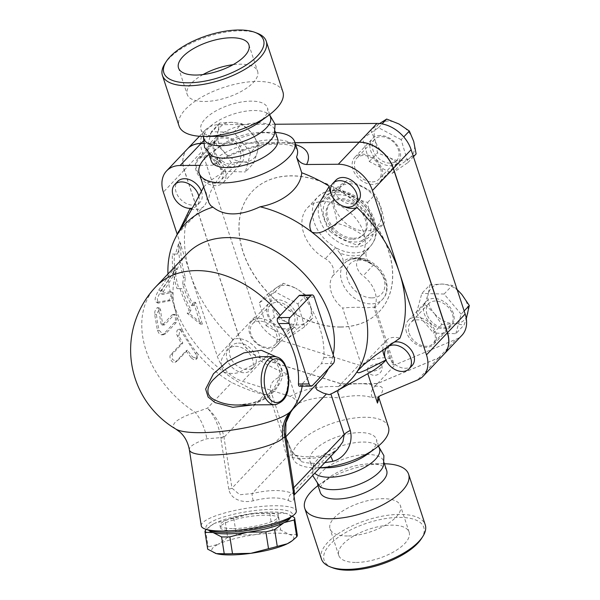 <?xml version="1.0" encoding="UTF-8"?>
<svg xmlns="http://www.w3.org/2000/svg" width="600" height="600" viewBox="0 0 600 600"><rect width="100%" height="100%" fill="white"/><g stroke="black" fill="none" stroke-linecap="round" stroke-linejoin="round"><path stroke-width="0.45" stroke-dasharray="3 2.25" d="M329.707 231.165C324.968 223.433 321.862 213.983 320.385 202.808C325.072 199.74 331.403 194.947 339.36 188.438C347.16 194.827 356.587 199.493 367.657 202.433C369.127 213.608 372.24 223.058 376.98 230.79C369.022 237.3 362.7 242.085 358.005 245.153C346.942 242.212 337.507 237.548 329.707 231.165L337.11 223.35C348.173 226.298 357.608 230.962 365.407 237.345C373.365 230.835 379.688 226.05 384.382 222.983C382.905 211.808 379.8 202.35 375.06 194.625C367.26 188.235 357.825 183.57 346.763 180.63C342.067 183.697 335.745 188.483 327.788 194.993C332.528 202.725 335.632 212.183 337.11 223.35M339.405 194.782A27.322 19.688 -136.5 0 0 331.365 230.355A27.322 19.688 -136.5 0 0 370.733 230.048A27.322 19.688 -136.5 0 0 339.405 194.782M349.83 183.78A27.322 19.688 43.5 0 1 381.157 219.045A27.322 19.688 43.5 0 1 341.798 219.353A27.322 19.688 43.5 0 1 349.83 183.78M358.005 245.153L365.407 237.345M376.98 230.79L384.382 222.983M353.692 238.23A22.957 16.538 -136.5 0 0 363.825 234.188A22.957 16.538 -136.5 0 0 358.545 206.392A22.957 16.538 -136.5 0 0 330.51 202.597A22.957 16.538 -136.5 0 0 331.11 224.798A22.957 16.538 -136.5 0 0 353.692 238.23M320.385 202.808L327.788 194.993M367.657 202.433L375.06 194.625M339.36 188.438L346.763 180.63M352.65 239.325A22.957 16.538 -136.5 0 0 362.782 235.282A22.957 16.538 -136.5 0 0 357.502 207.487A22.957 16.538 -136.5 0 0 329.468 203.7A22.957 16.538 -136.5 0 0 330.067 225.9A22.957 16.538 -136.5 0 0 352.65 239.325M203.032 74.565A37.057 15.39 -18.2 0 0 187.2 94.425A37.057 15.39 -18.2 0 0 227.212 97.47A37.057 15.39 -18.2 0 0 257.603 71.273A37.057 15.39 -18.2 0 0 240.075 64.2A37.057 15.39 -18.2 0 0 233.07 64.688M356.272 562.44A37.057 15.39 -18.2 0 0 393.803 551.805A37.057 15.39 -18.2 0 0 409.147 532.215A37.057 15.39 -18.2 0 0 369.142 529.17A37.057 15.39 -18.2 0 0 338.752 555.368A37.057 15.39 -18.2 0 0 356.272 562.44M347.58 535.987A37.057 15.39 161.8 0 1 330.053 528.915A37.057 15.39 161.8 0 1 360.45 502.725A37.057 15.39 161.8 0 1 400.455 505.77A37.057 15.39 161.8 0 1 385.11 525.352A37.057 15.39 161.8 0 1 347.58 535.987M421.403 538.665A52.47 21.795 -18.2 0 0 398.978 517.388A52.47 21.795 -18.2 0 0 336.832 538.365A52.47 21.795 -18.2 0 0 332.715 567.825M321.413 558.975A54.653 22.703 161.8 0 1 344.055 530.085A54.653 22.703 161.8 0 1 399.405 514.403A54.653 22.703 161.8 0 1 425.25 524.835M384.465 463.77A54.653 22.703 -18.2 0 0 382.845 463.763A54.653 22.703 -18.2 0 0 382.755 463.763A54.653 22.703 -18.2 0 0 319.305 484.658A54.653 22.703 -18.2 0 0 318.007 485.618M257.28 33.255A54.653 22.703 -18.2 0 0 240.397 30.787A54.653 22.703 -18.2 0 0 164.903 63.63M282.892 91.852A54.653 22.703 -18.2 0 0 257.048 81.427A54.653 22.703 -18.2 0 0 201.697 97.11A54.653 22.703 -18.2 0 0 179.055 125.993M270.51 117.188A34.98 14.527 -18.2 0 0 267.428 113.422A34.98 14.527 -18.2 0 0 253.972 110.512A34.98 14.527 -18.2 0 0 204.3 134.175A34.98 14.527 -18.2 0 0 204.053 139.035M274.35 134.483A34.98 14.527 -18.2 0 0 274.597 129.615A34.98 14.527 -18.2 0 0 258.06 122.94A34.98 14.527 -18.2 0 0 222.63 132.983A34.98 14.527 -18.2 0 0 208.14 151.47A34.98 14.527 -18.2 0 0 211.222 155.235M258.127 122.97A34.98 14.527 -18.2 0 0 267.428 107.82A34.98 14.527 -18.2 0 0 250.89 101.137A34.98 14.527 -18.2 0 0 215.468 111.18A34.98 14.527 -18.2 0 0 200.978 129.667A34.98 14.527 -18.2 0 0 217.455 136.343M379.515 448.725A34.98 14.527 -18.2 0 0 376.868 445.26A34.98 14.527 -18.2 0 0 362.97 442.05A34.98 14.527 -18.2 0 0 313.132 466.215A34.98 14.527 -18.2 0 0 313.058 470.572A34.98 14.527 -18.2 0 0 314.752 473.228M383.528 465.518A34.98 14.527 -18.2 0 0 383.603 461.153A34.98 14.527 -18.2 0 0 367.058 454.478A34.98 14.527 -18.2 0 0 331.635 464.52A34.98 14.527 -18.2 0 0 317.145 483.007A34.98 14.527 -18.2 0 0 319.793 486.472M386.685 470.528A34.98 14.527 -18.2 0 0 370.2 463.853A34.98 14.527 -18.2 0 0 370.14 463.853A34.98 14.527 -18.2 0 0 329.535 477.217A34.98 14.527 -18.2 0 0 320.228 492.375M238.103 405L251.37 403.147C271.635 398.197 283.575 377.947 278.243 366.54C273.3 357.18 267.54 357.195 260.918 356.722C274.178 355.868 285.457 365.745 281.843 378.502C277.072 391.425 267.06 399.705 251.805 403.335L238.2 405M227.663 537.382L218.25 544.298A41.535 8.918 171.1 0 1 254.745 534.727L236.407 535.088A45.36 9.742 -8.9 0 0 227.663 537.382L225.03 520.553A45.36 9.742 171.1 0 1 233.775 518.257L251.445 513.63A41.535 8.918 -8.9 0 0 214.95 523.207L225.03 520.553M215.347 553.312A41.535 8.918 171.1 0 1 218.25 544.298L208.178 546.952A45.36 9.742 -8.9 0 0 207.645 548.91M297.278 534.885A45.36 9.742 -8.9 0 0 297.218 534.607L289.29 534.45L280.695 530.033A45.36 9.742 -8.9 0 0 272.415 530.1L254.745 534.727A41.535 8.918 171.1 0 1 289.29 534.45A41.535 8.918 171.1 0 1 291.263 541.447M206.272 529.418L210.21 526.11L214.95 523.207A41.535 8.918 -8.9 0 0 211.028 525.51A41.535 8.918 -8.9 0 0 208.868 530.295M278.062 513.202L285.99 513.36A41.535 8.918 -8.9 0 0 251.445 513.63L269.782 513.263A45.36 9.742 171.1 0 1 278.062 513.202L280.695 530.033M290.43 517.537A41.535 8.918 -8.9 0 0 286.913 513.638A41.535 8.918 -8.9 0 0 285.99 513.36L292.23 516.21M294.585 517.778L297.218 534.607M269.782 513.263L272.415 530.1M233.775 518.257L236.407 535.088M233.722 530.678A29.513 6.337 -8.9 0 0 263.903 526.357A29.513 6.337 -8.9 0 0 278.655 518.37A29.513 6.337 -8.9 0 0 248.513 516.668A29.513 6.337 -8.9 0 0 220.335 527.49A29.513 6.337 -8.9 0 0 233.722 530.678M205.545 530.123L208.178 546.952M233.392 528.562A29.513 6.337 -8.9 0 0 263.572 524.25A29.513 6.337 -8.9 0 0 278.325 516.263A29.513 6.337 -8.9 0 0 248.183 514.56A29.513 6.337 -8.9 0 0 220.005 525.382A29.513 6.337 -8.9 0 0 233.392 528.562M198.817 196.103A15.3 11.025 43.5 0 1 196.89 205.673A15.3 11.025 43.5 0 1 192.322 208.14M201.353 191.325A15.3 11.025 43.5 0 1 201.54 191.85A15.3 11.025 43.5 0 1 199.92 202.478A15.3 11.025 43.5 0 1 181.222 199.958A15.3 11.025 43.5 0 1 177.705 181.425M240.233 151.042A15.3 11.025 43.5 0 1 238.612 161.67A15.3 11.025 43.5 0 1 219.915 159.142A15.3 11.025 43.5 0 1 216.397 140.61A15.3 11.025 43.5 0 1 229.312 139.275A15.3 11.025 43.5 0 1 240.233 151.042M222.397 169.852A15.3 11.025 -136.5 0 0 211.478 158.085A15.3 11.025 -136.5 0 0 198.562 159.42A15.3 11.025 -136.5 0 0 202.08 177.953A15.3 11.025 -136.5 0 0 220.778 180.48A15.3 11.025 -136.5 0 0 222.397 169.852M277.192 302.272A15.3 11.025 43.5 0 1 292.245 311.228A15.3 11.025 43.5 0 1 292.642 326.025A15.3 11.025 43.5 0 1 273.952 323.498A15.3 11.025 43.5 0 1 270.435 304.965A15.3 11.025 43.5 0 1 277.192 302.272M259.358 321.082A15.3 11.025 -136.5 0 0 252.6 323.775A15.3 11.025 -136.5 0 0 256.118 342.308A15.3 11.025 -136.5 0 0 274.815 344.835A15.3 11.025 -136.5 0 0 274.41 330.038A15.3 11.025 -136.5 0 0 259.358 321.082M235.478 346.267A15.3 11.025 43.5 0 1 250.53 355.222A15.3 11.025 43.5 0 1 250.928 370.02A15.3 11.025 43.5 0 1 232.237 367.5A15.3 11.025 43.5 0 1 228.72 348.968A15.3 11.025 43.5 0 1 235.478 346.267M238.5 343.08A15.3 11.025 43.5 0 1 253.553 352.035A15.3 11.025 43.5 0 1 253.95 366.832A15.3 11.025 43.5 0 1 235.26 364.305A15.3 11.025 43.5 0 1 231.743 345.772A15.3 11.025 43.5 0 1 238.5 343.08M412.125 365.587A15.3 11.025 43.5 0 1 399.21 366.923A15.3 11.025 43.5 0 1 388.298 355.155A15.3 11.025 43.5 0 1 389.918 344.528A15.3 11.025 43.5 0 1 393.9 342.202M426.99 314.347A15.3 11.025 43.5 0 1 428.61 303.72A15.3 11.025 43.5 0 1 447.3 306.24A15.3 11.025 43.5 0 1 450.825 324.772A15.3 11.025 43.5 0 1 437.903 326.115A15.3 11.025 43.5 0 1 426.99 314.347M409.155 333.157A15.3 11.025 -136.5 0 0 420.067 344.925A15.3 11.025 -136.5 0 0 432.99 343.582A15.3 11.025 -136.5 0 0 429.465 325.058A15.3 11.025 -136.5 0 0 410.775 322.53A15.3 11.025 -136.5 0 0 409.155 333.157M223.792 151.605L231.315 162.705L243.442 161.977A22.957 16.538 43.5 0 1 223.792 151.605A22.957 16.538 43.5 0 1 217.928 131.775L214.312 142.567L223.792 151.605M253.605 163.312L257.228 152.52A22.957 16.538 43.5 0 1 243.442 161.977L253.605 163.312L245.407 171.96L250.688 152.438L258.885 143.79L251.362 132.69A22.957 16.538 43.5 0 1 257.228 152.52L258.885 143.79M231.712 122.317L219.593 123.045L217.928 131.775A22.957 16.538 43.5 0 1 231.712 122.317A22.957 16.538 43.5 0 1 251.362 132.69L241.875 123.653L231.712 122.317M305.888 322.553L312.87 318.127L310.462 305.647A22.957 16.538 43.5 0 1 305.888 322.553A22.957 16.538 43.5 0 1 286.582 322.02L296.947 329.048L305.888 322.553M306.097 295.23L295.733 288.21A22.957 16.538 43.5 0 1 310.462 305.647L306.097 295.23L297.9 303.877L275.205 291.9L283.41 283.252L276.428 287.678A22.957 16.538 43.5 0 1 295.733 288.21L283.41 283.252M271.853 304.582L274.26 317.062L286.582 322.02A22.957 16.538 43.5 0 1 271.853 304.582A22.957 16.538 43.5 0 1 276.428 287.678L267.487 294.173L271.853 304.582M457.095 289.493L452.303 285.382L442.14 284.048A22.957 16.538 43.5 0 1 461.783 294.42A22.957 16.538 43.5 0 1 467.647 314.25A22.957 16.538 43.5 0 1 453.862 323.707L464.033 325.043L466.305 318.705M430.013 284.775L428.355 293.505A22.957 16.538 43.5 0 1 442.14 284.048L430.013 284.775L421.815 293.423L416.535 312.945L424.732 304.298L434.213 313.335A22.957 16.538 43.5 0 1 428.355 293.505L424.732 304.298M441.743 324.435L453.862 323.707A22.957 16.538 43.5 0 1 434.213 313.335L441.743 324.435L433.545 333.082L455.827 333.69L464.033 325.043M250.688 152.438L233.678 132.308L211.388 131.692L219.593 123.045M233.678 132.308L241.875 123.653M211.388 131.692L206.108 151.215L214.312 142.567M206.108 151.215L223.118 171.352L231.315 162.705M275.205 291.9L259.29 302.82L266.062 325.718L274.26 317.062M259.29 302.82L267.487 294.173M266.062 325.718L288.75 337.695L296.947 329.048M288.75 337.695L304.665 326.775L312.87 318.127M455.827 333.69L461.107 314.168L464.153 310.957M461.107 314.168L444.105 294.038L452.303 285.382M213.855 151.942A17.49 12.6 -136.5 0 0 226.327 165.39A17.49 12.6 -136.5 0 0 241.087 163.86A17.49 12.6 -136.5 0 0 242.94 151.71A17.49 12.6 -136.5 0 0 230.468 138.262A17.49 12.6 -136.5 0 0 215.708 139.792A17.49 12.6 -136.5 0 0 213.855 151.942M223.118 171.352L245.407 171.96M286.95 329.91A17.49 12.6 -136.5 0 0 294.668 326.827A17.49 12.6 -136.5 0 0 294.21 309.915A17.49 12.6 -136.5 0 0 277.013 299.685A17.49 12.6 -136.5 0 0 269.288 302.767A17.49 12.6 -136.5 0 0 269.745 319.673A17.49 12.6 -136.5 0 0 286.95 329.91M304.665 326.775L297.9 303.877M453.368 313.44A17.49 12.6 -136.5 0 0 440.895 299.993A17.49 12.6 -136.5 0 0 426.127 301.53A17.49 12.6 -136.5 0 0 424.275 313.673A17.49 12.6 -136.5 0 0 436.755 327.12A17.49 12.6 -136.5 0 0 451.515 325.59A17.49 12.6 -136.5 0 0 453.368 313.44M444.105 294.038L421.815 293.423M416.535 312.945L433.545 333.082M378.127 363.832A7.65 3.18 -18.2 0 0 370.38 366.03A7.65 3.18 -18.2 0 0 367.215 370.072A7.65 3.18 -18.2 0 0 370.83 371.528A7.65 3.18 -18.2 0 0 378.577 369.337A7.65 3.18 -18.2 0 0 381.75 365.288A7.65 3.18 -18.2 0 0 378.127 363.832M393.173 361.538A19.672 8.175 -18.2 0 1 392.805 364.808L374.062 307.8L375.255 307.043L393.173 361.538A19.672 8.175 -18.2 0 0 380.655 357.975A19.672 8.175 -18.2 0 0 361.365 365.055L342.623 308.048C350.647 307.192 359.093 307.08 367.95 307.71C374.903 306.923 376.942 306.952 374.062 307.8A26.235 18.9 -136.5 0 0 363.12 275.888A13.117 9.45 43.5 0 1 358.575 258.705A13.117 9.45 43.5 0 1 358.897 258.39A36.068 25.987 -136.5 0 0 359.79 257.513A36.068 25.987 -136.5 0 0 351.495 213.833A36.068 25.987 -136.5 0 0 307.433 207.877A36.068 25.987 -136.5 0 0 325.305 258.653A13.117 9.45 43.5 0 1 332.58 276.127A26.235 18.9 -136.5 0 0 342.623 308.048M358.095 201.233A15.3 11.025 43.5 0 1 351.337 203.925A15.3 11.025 43.5 0 1 336.285 194.97A15.3 11.025 43.5 0 1 335.88 180.172M390.03 163.118A15.3 11.025 43.5 0 1 374.978 154.163A15.3 11.025 43.5 0 1 374.572 139.365A15.3 11.025 43.5 0 1 393.27 141.892A15.3 11.025 43.5 0 1 396.787 160.425A15.3 11.025 43.5 0 1 390.03 163.118M372.195 181.928A15.3 11.025 -136.5 0 0 378.952 179.235A15.3 11.025 -136.5 0 0 375.435 160.703A15.3 11.025 -136.5 0 0 356.737 158.175A15.3 11.025 -136.5 0 0 357.142 172.972A15.3 11.025 -136.5 0 0 372.195 181.928M379.688 123.472L370.755 129.968L375.12 140.377A22.957 16.538 43.5 0 1 379.688 123.472A22.957 16.538 43.5 0 1 398.993 124.005A22.957 16.538 43.5 0 1 413.722 141.442A22.957 16.538 43.5 0 1 409.147 158.347A22.957 16.538 43.5 0 1 389.842 157.815A22.957 16.538 43.5 0 1 375.12 140.377L377.52 152.858L389.842 157.815L400.215 164.835L416.13 153.922M401.16 139.672L378.472 127.695L362.55 138.615L369.322 161.512L392.01 173.49L407.933 162.57L401.16 139.672L403.755 136.928M407.933 162.57L413.452 156.743M378.472 127.695L382.065 123.907M362.55 138.615L370.755 129.968M380.272 135.48A17.49 12.6 -136.5 0 0 372.548 138.555A17.49 12.6 -136.5 0 0 373.005 155.468A17.49 12.6 -136.5 0 0 390.21 165.705A17.49 12.6 -136.5 0 0 397.935 162.623A17.49 12.6 -136.5 0 0 397.47 145.71A17.49 12.6 -136.5 0 0 380.272 135.48M369.322 161.512L377.52 152.858M392.01 173.49L400.215 164.835M332.58 276.127L343.013 265.125L343.2 261.562A28.418 20.475 43.5 0 1 368.228 261.368L370.462 263.475L373.553 264.885A26.235 18.9 43.5 0 1 382.642 299.25A26.235 18.9 43.5 0 1 351.892 296.085A26.235 18.9 43.5 0 1 343.013 265.125A26.235 18.9 43.5 0 1 344.565 263.153A26.235 18.9 43.5 0 1 373.553 264.885L363.12 275.888M368.228 261.368A13.117 9.45 43.5 0 1 366.067 252.78A38.258 27.562 43.5 0 1 339.72 252.99A13.117 9.45 43.5 0 1 343.2 261.562M339.72 252.99L335.737 247.65A36.068 25.987 43.5 0 1 317.865 196.875A36.068 25.987 43.5 0 1 361.92 202.83A36.068 25.987 43.5 0 1 370.215 246.51A36.068 25.987 43.5 0 1 369.33 247.388L358.575 258.705M358.897 258.39L369.33 247.388L366.067 252.78M406.545 332.37A17.49 12.6 43.5 0 1 408.397 320.228A17.49 12.6 43.5 0 1 429.765 323.115A17.49 12.6 43.5 0 1 433.785 344.288A17.49 12.6 43.5 0 1 419.025 345.825A17.49 12.6 43.5 0 1 406.545 332.37M372.48 184.403A17.49 12.6 43.5 0 1 355.282 174.172A17.49 12.6 43.5 0 1 354.817 157.26A17.49 12.6 43.5 0 1 376.178 160.148A17.49 12.6 43.5 0 1 380.205 181.32A17.49 12.6 43.5 0 1 372.48 184.403M225.21 170.415A17.49 12.6 43.5 0 1 223.358 182.558A17.49 12.6 43.5 0 1 201.998 179.678A17.49 12.6 43.5 0 1 197.978 158.498A17.49 12.6 43.5 0 1 212.737 156.96A17.49 12.6 43.5 0 1 225.21 170.415M259.282 318.382A17.49 12.6 43.5 0 1 276.48 328.612A17.49 12.6 43.5 0 1 276.945 345.525A17.49 12.6 43.5 0 1 255.577 342.645A17.49 12.6 43.5 0 1 251.558 321.465A17.49 12.6 43.5 0 1 259.282 318.382M297.788 403.71C296.392 400.132 293.858 397.695 290.183 396.382C303.3 389.07 319.395 385.815 338.483 386.618L339.075 397.89C323.025 396.263 309.263 398.205 297.788 403.71L288.105 374.25A125.7 90.57 43.5 0 1 260.58 360.78A19.672 14.175 43.5 0 0 250.905 343.493A19.672 14.175 43.5 0 0 232.875 339.495A125.7 90.57 43.5 0 1 190.373 274.327A125.7 90.57 43.5 0 1 189.915 208.837M290.183 396.382L242.685 381.345A30.608 22.05 43.5 0 1 217.395 356.505L177.203 234.255M187.462 148.898A30.608 22.05 -136.5 0 0 184.215 170.153L238.252 334.507A30.608 22.05 -136.5 0 0 263.543 359.347L341.07 383.888L359.25 383.745L377.438 383.595L438.472 357.968A30.608 22.05 -136.5 0 0 444.09 354.112M295.028 142.762L203.37 143.483M340.62 327.067A87.442 63.008 -136.5 0 0 379.23 311.67A87.442 63.008 -136.5 0 0 359.13 205.778A87.442 63.008 -136.5 0 0 252.315 191.34A87.442 63.008 -136.5 0 0 254.61 275.903A87.442 63.008 -136.5 0 0 340.62 327.067M203.355 143.377L294.99 142.65M444.143 354.06A30.608 22.05 43.5 0 1 438.577 357.855L377.543 383.49L341.175 383.775L263.647 359.235A30.608 22.05 43.5 0 1 238.358 334.395L184.32 170.04A30.608 22.05 43.5 0 1 187.515 148.837M340.725 326.955A87.442 63.008 -136.5 0 0 379.335 311.558A87.442 63.008 -136.5 0 0 359.228 205.673A87.442 63.008 -136.5 0 0 252.42 191.227A87.442 63.008 -136.5 0 0 254.715 275.79A87.442 63.008 -136.5 0 0 340.725 326.955M275.093 124.252L218.805 124.695A30.608 22.05 -136.5 0 0 205.298 130.087A30.608 22.05 -136.5 0 0 202.05 151.343L256.087 315.697A30.608 22.05 -136.5 0 0 281.377 340.538L358.905 365.077L361.365 365.055M341.175 383.775L358.905 365.077M392.805 364.808L395.272 364.785L456.3 339.157A30.608 22.05 -136.5 0 0 461.925 335.303M377.543 383.49L395.272 364.785M172.387 254.062L175.5 254.048L178.703 243.09A125.16 90.188 -136.5 0 0 183.54 277.65L182.595 284.22A123.773 89.183 -136.5 0 0 191.722 305.625L193.673 302.332L200.385 324.142L187.17 313.298L189.12 310.013A121.92 87.855 43.5 0 1 179.962 288.608L176.955 288.623A120.532 86.85 43.5 0 1 172.387 254.062L174.39 254.048A118.305 85.245 -136.5 0 0 178.815 288.608L181.815 288.593A119.685 86.242 -136.5 0 0 191.017 309.998L189.067 313.282L202.38 324.127L195.57 302.317L193.62 305.61A121.538 87.578 43.5 0 1 184.447 284.205L185.4 277.642A122.925 88.575 43.5 0 1 180.69 243.075L177.45 254.025L174.39 254.048M191.722 305.625L193.62 305.61M193.673 302.332L195.57 302.317M182.595 284.22L184.447 284.205M183.54 277.65L185.4 277.642M178.703 243.09L180.69 243.075M175.5 254.048L177.45 254.025M200.385 324.142L202.38 324.127M187.17 313.298L189.067 313.282M189.12 310.013L191.017 309.998M179.962 288.608L181.815 288.593M176.955 288.623L178.815 288.608M169.942 291.645L172.245 292.267L162.983 294.487L160.89 293.685L169.942 291.645C172.29 290.865 170.835 300.06 168.337 300.233L156.135 302.407L158.017 303.105L170.25 300.697C171.975 299.737 172.913 297.593 173.07 294.255L171.863 292.26L169.942 291.645M158.797 303.127L156.877 302.438C154.072 301.373 154.718 297.218 158.812 289.987L173.1 269.61L175.17 267.63L173.4 272.362L161.558 290.572C160.605 292.41 160.44 293.452 161.07 293.692L162.983 294.487C162.345 294.278 162.502 293.265 163.455 291.45L176.79 270.322L176.955 268.793L175.297 270.27L160.688 290.962L157.26 298.56L158.017 303.105M191.317 357.93L193.478 359.558L195.712 359.55L196.882 357.817L196.47 355.14L180.855 330.795L178.98 329.415L177.953 329.58L176.955 330.683L176.58 334.23L181.275 343.538L170.85 354.532C167.933 357.18 172.958 364.965 175.583 361.868L186.007 350.865L191.317 357.93L192.675 357.075L197.257 358.47L196.845 352.68A91.815 66.157 -136.5 0 0 231.728 382.545C245.205 389.018 256.163 392.993 264.6 394.478L224.017 437.28A6.555 1.41 171.1 0 1 220.822 438.322L220.702 437.618C218.955 425.842 214.538 416.018 207.458 408.15C215.618 415.545 221.085 424.98 223.845 436.44A6.555 1.492 168.8 0 1 220.702 437.618L206.79 438.787A48.097 10.328 -8.9 0 0 189.375 449.82M187.095 253.785A91.815 66.157 -136.5 0 0 176.79 270.322A91.815 66.157 -136.5 0 0 173.07 294.255A91.815 66.157 -136.5 0 0 176.153 313.582A91.815 66.157 -136.5 0 0 177.053 316.605L175.102 314.438L173.858 315.03L164.468 324.93L162.938 324.142A91.815 66.157 43.5 0 1 160.695 310.185L159.743 308.168L156.525 314.587A91.815 66.157 -136.5 0 0 159.255 330.428L163.447 334.77L165.825 333.585L176.25 322.582L177.053 316.605A91.815 66.157 -136.5 0 0 183.015 331.26L180.21 329.153L178.845 335.663A91.815 66.157 -136.5 0 0 182.865 343.02L172.433 354.022L172.305 359.347L176.445 361.627L174.975 362.303L177.06 361.178L187.485 350.183A91.815 66.157 -136.5 0 0 192.675 357.075M187.485 350.183L186.007 350.865M176.445 361.627L177.06 361.178M182.865 343.02L181.275 343.538M181.335 331.605L183.015 331.26A91.815 66.157 -136.5 0 0 196.845 352.68L195.495 353.528M172.005 314.933L173.648 314.438L175.005 315.998L175.583 319.26L174.953 321.96L163.748 333.938L161.407 334.822L159.097 333.608L157.403 330.33L154.605 314.108L154.913 311.385L155.985 308.888L157.387 307.612L158.468 308.288L161.07 324L162.615 324.832L172.005 314.933L173.858 315.03M162 325.118L164.468 324.93L162 325.118M175.92 429.12A60.157 12.915 171.1 0 1 195.255 412.388L207.458 408.15L231.728 382.545M300.457 295.013L302.94 296.07L303.96 297.173A91.815 66.157 43.5 0 1 323.835 357.623L321.382 363.615L302.61 383.415A82.957 34.455 161.8 0 1 300.428 385.62L299.325 386.213M291.195 411.075L292.763 409.222M318.623 381.862L294.345 407.467C286.485 415.447 283.275 425.332 284.715 437.115A6.555 1.665 171.2 0 1 284.7 437.055C284.1 430.485 283.733 426.952 286.987 418.327L293.52 408.3L318.623 381.862A91.815 66.157 -136.5 0 0 320.355 380.13M328.403 368.678A91.815 66.157 -136.5 0 0 333.195 354.69M253.125 404.88L267.337 397.47L277.913 385.312L281.67 370.058L276.12 356.782M338.722 386.632L339.067 385.995A59.025 24.517 161.8 0 1 359.25 383.745A59.025 24.517 161.8 0 1 375.435 385.71L374.73 386.347C371.498 389.445 370.635 393.202 372.15 397.627A50.28 20.888 -18.2 0 0 357.57 395.7A50.28 20.888 -18.2 0 0 339.075 397.89M379.028 398.243C378.472 396.72 376.185 396.51 372.15 397.627M341.07 383.888L339.067 385.995M388.433 426.862A50.28 20.888 -18.2 0 0 364.657 417.27A50.28 20.888 -18.2 0 0 313.733 431.7A50.28 20.888 -18.2 0 0 292.905 458.272A50.28 20.888 -18.2 0 0 316.597 467.873A50.28 20.888 -18.2 0 0 319.92 467.775M363.525 376.05L367.785 373.673M329.235 394.695L354.135 381.285M288.105 374.25C274.74 377.37 268.965 382.95 270.788 390.998L284.468 432.615L291.668 451.403L301.11 461.535A50.28 20.888 -18.2 0 0 324.795 462.63M377.438 383.595L375.435 385.71M199.98 165.345L211.792 165.255L214.47 164.67L216.375 163.058L217.2 161.002L216.885 157.635A50.28 20.888 161.8 0 1 273.405 139.725A50.28 20.888 161.8 0 1 297.18 149.317L294.038 146.73C290.002 144.833 284.04 143.955 276.142 144.097C257.153 144.39 230.513 153.203 215.19 164.25M275.528 132.442A50.28 20.888 -18.2 0 0 271.058 132.322A50.28 20.888 -18.2 0 0 270.975 132.322A50.28 20.888 -18.2 0 0 212.595 151.545A50.28 20.888 -18.2 0 0 209.07 154.297M208.905 202.785L208.53 200.775L209.295 195.405L211.17 190.56L213.577 185.903L222.067 173.392L216.885 157.635M343.178 206.175A19.672 14.175 43.5 0 1 331.403 194.483M203.513 187.215A19.672 14.175 43.5 0 1 203.985 206.175A19.672 14.175 43.5 0 1 191.692 209.28M232.875 339.495L223.35 356.093C220.305 360.382 220.447 365.715 223.785 372.097C231.278 374.235 237.27 373.837 241.77 370.92L260.58 360.78M270.788 390.998L268.995 394.283L267.42 395.183L264.6 394.478M167.94 273.983A113.677 81.907 -136.5 0 0 171.765 297.93A113.677 81.907 -136.5 0 0 223.785 372.097A113.677 81.907 -136.5 0 0 267.42 395.183M385.92 360.007L386.325 359.79A19.672 14.175 43.5 0 1 385.028 357.54M382.868 349.89A19.672 14.175 43.5 0 1 385.853 340.83A19.672 14.175 43.5 0 1 399.915 338.175M284.73 437.002L284.82 437.82A6.555 1.41 171.1 0 1 284.805 437.768L284.7 437.055A6.555 1.665 171.2 0 1 284.707 436.86M292.785 488.49A6.555 1.41 -8.9 0 0 292.77 488.655L284.805 437.768A6.555 1.41 171.1 0 1 284.827 437.603M223.845 436.44L231.983 488.175L239.79 494.73L252.142 493.59C269.123 489.638 282.457 489.533 292.14 493.275L294.585 494.498M155.805 286.785A91.815 66.157 -136.5 0 0 195.255 412.388A34.98 20.73 71.8 0 1 206.79 438.787M317.985 382.5L316.987 383.678M330.72 456.382A13.117 3.15 78.3 0 0 328.522 454.515A13.117 3.15 78.3 0 0 327.457 456.022L292.14 493.275A6.555 5.385 112.9 0 0 288.457 500.505C279.9 496.987 268.163 497.077 253.26 500.783C244.32 503.018 231.097 500.707 228.788 489.21A6.555 1.41 -8.9 0 0 231.983 488.175L282.382 435.007L268.995 394.283M292.905 458.272L284.468 432.6L288.382 443.827L291.923 451.23L295.118 455.16L302.61 456.548C309.87 457.207 318.502 456.533 328.522 454.515L333.368 452.55L337.65 449.07L327.457 456.022A63.398 26.332 161.8 0 1 287.46 456.338A13.117 10.32 -72.6 0 1 295.118 455.16L295.118 455.16A13.117 10.32 -72.6 0 1 301.11 461.535M253.26 500.783A6.555 1.11 -103.7 0 1 252.142 493.59L287.46 456.338C284.978 451.612 283.282 444.495 282.382 435.007A13.117 5.445 -18.2 0 0 283.942 431.002M370.207 372.322A125.7 90.57 43.5 0 1 367.77 373.62M293.88 495.487L292.77 488.655A6.555 1.41 -8.9 0 0 292.785 488.707C295.087 499.447 293.647 503.385 288.457 500.505M201.27 525.817A48.097 10.328 171.1 0 1 247.185 508.185A48.097 10.328 171.1 0 1 296.303 510.952M203.715 186.998A125.7 90.57 43.5 0 1 222.067 173.392M289.657 518.107A43.725 9.39 -8.9 0 0 247.718 511.545A43.725 9.39 -8.9 0 0 209.775 530.602M277.702 139.065A34.98 14.527 -18.2 0 0 261.218 132.39A34.98 14.527 -18.2 0 0 261.165 132.39A34.98 14.527 -18.2 0 0 220.553 145.755A34.98 14.527 -18.2 0 0 211.245 160.913M367.103 454.433A34.98 14.527 -18.2 0 0 376.41 439.283A34.98 14.527 -18.2 0 0 359.865 432.6A34.98 14.527 -18.2 0 0 324.442 442.643A34.98 14.527 -18.2 0 0 309.952 461.13A34.98 14.527 -18.2 0 0 326.438 467.805M274.718 404.707A24.045 13.35 89.5 0 0 279.428 403.118A24.045 13.35 89.5 0 0 287.625 376.237A24.045 13.35 89.5 0 0 274.335 356.618M369.33 247.388A36.068 25.987 43.5 0 1 335.737 247.65L325.305 258.653M371.903 297.892A21.862 15.75 -136.5 0 0 380.175 271.725A21.862 15.75 -136.5 0 0 348.532 265.605A21.862 15.75 -136.5 0 0 351.202 286.275A21.862 15.75 -136.5 0 0 371.903 297.892M355.132 246.885A31.695 22.837 -136.5 0 0 368.347 242.07A31.695 22.837 -136.5 0 0 354.938 197.58A31.695 22.837 -136.5 0 0 318.27 210.93A31.695 22.837 -136.5 0 0 355.132 246.885M203.145 141.218L218.805 124.695M184.32 170.04L202.05 151.343M238.358 334.395L256.087 315.697M263.647 359.235L281.377 340.538M438.577 357.855L456.3 339.157M170.25 300.697L168.337 300.233M160.688 290.962L158.812 289.987M174.907 270.78L173.1 269.61M174.645 274.35L172.792 273.308M163.455 291.45L161.558 290.572M172.433 354.022L170.85 354.532M178.845 335.663L177.165 336M176.25 322.582L174.458 322.665M165.825 333.585L164.025 333.668M159.255 330.428L157.403 330.33M156.525 314.587L154.605 314.108M160.695 310.185L158.775 309.712M162.938 324.142L161.07 324M302.19 386.19A91.815 66.157 -136.5 0 0 302.61 383.415M333.293 363.525L321.382 363.615M323.835 357.623L334.14 357.54M300.428 385.62L312.435 385.522M314.257 297.09L303.96 297.173M374.73 386.347L374.843 386.332C383.04 385.312 384.832 388.425 380.22 395.67M263.543 359.347L242.685 381.345M295.657 144.675A59.025 24.517 -18.2 0 0 280.065 142.882A59.025 24.517 -18.2 0 0 211.792 165.255M228.788 489.21L220.822 438.322M284.82 437.82L292.785 488.707M438.472 357.968L417.607 379.965M238.252 334.507L217.395 356.505M184.215 170.153L163.358 192.15M362.782 235.282L363.825 234.188M329.468 203.7L330.51 202.597M248.903 44.828L257.603 71.273M178.507 67.972L187.2 94.425M409.155 532.215L400.455 505.77M338.752 555.368L330.053 528.915M204.3 134.175L203.452 137.212M267.428 113.422L269.91 115.358M269.647 114.57L267.428 107.82M203.197 136.417L200.978 129.667M313.132 466.215L312.63 475.463M376.868 445.26L378.96 447.037M329.535 477.217L319.305 484.658M370.2 463.853L382.845 463.763M384.158 462.84L383.603 461.153M317.7 484.688L317.145 483.007M211.028 525.51L210.21 526.11M220.005 525.382L220.335 527.49M278.325 516.263L278.655 518.37M199.92 202.478L196.89 205.673M216.397 140.61L198.562 159.42M238.612 161.67L220.778 180.48M270.435 304.965L252.6 323.775M292.642 326.025L274.815 344.835M231.743 345.772L228.72 348.968M253.95 366.832L250.928 370.02M389.918 344.528L388.815 345.69M428.61 303.72L410.775 322.53M450.825 324.772L432.99 343.582M367.215 370.072A7.65 7.65 0 0 0 376.868 374.947A7.65 7.65 0 0 0 381.75 365.288M374.572 139.365L356.737 158.175M396.787 160.425L378.952 179.235M370.462 263.475C359.52 257.423 350.888 257.31 344.565 263.153C353.123 256.41 362.28 256.163 372.038 262.403C381.743 268.928 386.79 277.335 387.188 287.625C386.588 294.93 385.162 295.853 382.642 299.25L375.255 307.043M307.433 207.877L317.865 196.875C327.817 188.108 339.968 187.665 354.308 195.548C363.248 201 369.697 208.365 373.642 217.627C378.968 233.325 375.353 240.322 370.215 246.51L359.79 257.513M408.397 320.228L426.127 301.522M433.785 344.295L451.515 325.59M354.817 157.26L372.548 138.555M380.205 181.328L397.935 162.623M223.358 182.558L241.087 163.86M197.978 158.498L215.708 139.792M276.938 345.532L294.668 326.827M251.558 321.465L269.288 302.76M199.44 136.26L205.298 130.087M177.023 268.815L175.208 267.645M195.975 359.392L197.257 358.47M178.47 329.415L180.21 329.153M175.102 314.438L173.235 314.347M163.447 334.77L161.692 334.83M159.743 308.168L157.8 307.612M377.903 397.597L378.825 395.857L378.75 396.592M177.398 234.218L203.985 206.175M359.265 368.873L385.853 340.83M176.153 313.582L171.765 297.93M220.553 145.755L212.595 151.545M261.218 132.39L271.058 132.322M275.197 131.445L274.597 129.615M208.74 153.292L208.14 151.47M378.585 445.897L376.41 439.283M313.058 470.572L309.952 461.13M319.853 467.85L316.597 467.873"/><path stroke-width="0.9" d="M231.382 37.755A37.057 15.39 161.8 0 1 248.903 44.828A37.057 15.39 161.8 0 1 218.513 71.025A37.057 15.39 161.8 0 1 178.507 67.972A37.057 15.39 161.8 0 1 193.853 48.39A37.057 15.39 161.8 0 1 231.382 37.755M233.07 64.688A37.057 15.39 -18.2 0 0 203.032 74.565M330.375 566.933L332.715 567.825A52.47 21.795 -18.2 0 0 380.76 564.495A52.47 21.795 -18.2 0 0 421.403 538.665L422.76 536.565A54.653 22.703 161.8 0 1 380.423 563.467A54.653 22.703 161.8 0 1 330.375 566.933A54.653 22.703 161.8 0 1 321.413 558.975L304.763 508.335A54.653 22.703 -18.2 0 0 363.772 512.835A54.653 22.703 -18.2 0 0 408.6 474.195A54.653 22.703 -18.2 0 0 384.465 463.77M408.6 474.195L425.25 524.835A54.653 22.703 161.8 0 1 422.76 536.565M318.007 485.618A54.653 22.703 -18.2 0 0 304.763 508.335M166.252 61.53L164.903 63.63A54.653 22.703 -18.2 0 0 162.405 75.36A54.653 22.703 -18.2 0 0 221.415 79.852A54.653 22.703 -18.2 0 0 266.243 41.22A54.653 22.703 -18.2 0 0 257.28 33.255L254.94 32.37A52.47 21.795 161.8 0 1 220.515 77.1A52.47 21.795 161.8 0 1 166.252 61.53A52.47 21.795 161.8 0 1 238.733 30A52.47 21.795 161.8 0 1 254.94 32.37M162.405 75.36L179.055 125.993A54.653 22.703 -18.2 0 0 204.81 136.425A54.653 22.703 -18.2 0 0 268.358 115.538A54.653 22.703 -18.2 0 0 282.892 91.852L266.243 41.22M203.197 136.417L204.053 139.035A34.98 14.527 -18.2 0 0 241.822 141.915A34.98 14.527 -18.2 0 0 270.51 117.188L269.647 114.57M203.452 137.212L204.562 147.465L211.222 155.235A34.98 14.527 -18.2 0 0 245.91 154.343A34.98 14.527 -18.2 0 0 274.35 134.483L275.1 124.275L269.91 115.358M204.81 136.425L217.455 136.343A34.98 14.527 -18.2 0 0 258.127 122.97L268.358 115.538M314.752 473.228A34.98 14.527 -18.2 0 0 354.308 472.222A34.98 14.527 -18.2 0 0 379.515 448.725L378.585 445.897M312.63 475.463L319.793 486.472A34.98 14.527 -18.2 0 0 354.915 485.88A34.98 14.527 -18.2 0 0 383.528 465.518L383.895 455.655L378.96 447.037M317.7 484.688L320.228 492.375A34.98 14.527 -18.2 0 0 357.99 495.255A34.98 14.527 -18.2 0 0 386.685 470.528L384.158 462.84M274.718 404.707L238.103 405C229.147 405.202 220.972 403.305 213.585 399.315C204.157 394.32 207.855 384.322 214.688 378.353C227.7 365.587 243.112 358.38 260.918 356.722L274.335 356.618A24.045 13.35 89.5 0 0 267.69 359.88A24.045 13.35 89.5 0 0 261.675 386.978A24.045 13.35 89.5 0 0 274.718 404.707C282.668 402.75 287.16 397.245 288.188 388.215C289.335 381.683 288.983 375.375 287.13 369.293L284.438 363.308C281.722 358.957 278.355 356.73 274.335 356.618M208.868 530.295A41.535 8.918 -8.9 0 0 213 532.507L205.072 532.35A45.36 9.742 171.1 0 1 205.013 532.072L207.645 548.91A45.36 9.742 -8.9 0 0 207.705 549.18L216.3 553.597A41.535 8.918 171.1 0 1 215.377 553.32A41.535 8.918 171.1 0 1 215.347 553.312L215.317 553.298M232.507 553.695L250.845 553.327A41.535 8.918 171.1 0 1 216.3 553.597L224.228 553.755A45.36 9.742 -8.9 0 0 232.507 553.695L229.875 536.857A45.36 9.742 171.1 0 1 221.595 536.925L213 532.507A41.535 8.918 -8.9 0 0 247.545 532.237A41.535 8.918 -8.9 0 0 284.04 522.66A41.535 8.918 -8.9 0 0 290.43 517.537M292.08 540.847L291.263 541.447A41.535 8.918 171.1 0 1 287.34 543.75L292.08 540.847L296.752 536.835A45.36 9.742 -8.9 0 0 297.278 534.885L294.645 518.055A45.36 9.742 171.1 0 1 294.112 520.005L284.04 522.66L274.627 529.575A45.36 9.742 171.1 0 1 265.882 531.87L247.545 532.237L229.875 536.857M277.26 546.405L287.34 543.75A41.535 8.918 171.1 0 1 250.845 553.327L268.515 548.7A45.36 9.742 -8.9 0 0 277.26 546.405L274.627 529.575M205.013 532.072A45.36 9.742 171.1 0 1 205.545 530.123L206.272 529.418M292.23 516.21L294.585 517.778A45.36 9.742 171.1 0 1 294.645 518.055M294.112 520.005L296.752 536.835M205.072 532.35L207.705 549.18M221.595 536.925L224.228 553.755M265.882 531.87L268.515 548.7M192.322 208.14A15.3 11.025 43.5 0 1 175.852 200.505A15.3 11.025 43.5 0 1 174.683 184.613A15.3 11.025 43.5 0 1 187.597 183.27A15.3 11.025 43.5 0 1 198.51 195.045A15.3 11.025 43.5 0 1 198.817 196.103M174.683 184.613L177.705 181.425A15.3 11.025 43.5 0 1 190.358 179.97A15.3 11.025 43.5 0 1 201.353 191.325M385.275 358.35A15.3 11.025 43.5 0 1 386.895 347.715A15.3 11.025 43.5 0 1 405.585 350.243A15.3 11.025 43.5 0 1 409.103 368.775A15.3 11.025 43.5 0 1 396.188 370.118A15.3 11.025 43.5 0 1 385.275 358.35M393.9 342.202A15.3 11.025 43.5 0 1 410.722 349.388A15.3 11.025 43.5 0 1 412.125 365.587L409.103 368.775M466.305 318.705L469.312 305.52L461.783 294.42L457.095 289.493M464.153 310.957L469.312 305.52M348.308 207.12A15.3 11.025 43.5 0 1 333.263 198.165A15.3 11.025 43.5 0 1 332.858 183.368A15.3 11.025 43.5 0 1 351.548 185.895A15.3 11.025 43.5 0 1 355.065 204.42A15.3 11.025 43.5 0 1 348.308 207.12M332.858 183.368L335.88 180.172A15.3 11.025 43.5 0 1 354.57 182.7A15.3 11.025 43.5 0 1 358.095 201.233L355.065 204.42M413.452 156.743L416.13 153.922L413.722 141.442L409.357 131.025L398.993 124.005L386.67 119.047L379.567 123.555M403.755 136.928L409.357 131.025M382.065 123.907L386.67 119.047M343.178 206.175A19.672 14.175 43.5 0 0 356.962 207.517A125.7 90.57 43.5 0 1 399.457 272.678L426.48 354.855A30.608 22.05 43.5 0 1 423.232 376.118L444.09 354.112A30.608 22.05 -136.5 0 0 447.338 332.858L393.3 168.502A30.608 22.05 -136.5 0 0 359.153 142.252L295.028 142.762M203.37 143.483L200.978 143.505A30.608 22.05 -136.5 0 0 187.462 148.898L166.605 170.895A30.608 22.05 43.5 0 1 180.113 165.502L199.98 165.345M294.99 142.65L359.257 142.148A30.608 22.05 43.5 0 1 393.405 168.39L447.442 332.745A30.608 22.05 43.5 0 1 444.195 354A30.608 22.05 43.5 0 1 444.143 354.06M187.515 148.837A30.608 22.05 43.5 0 1 187.567 148.785A30.608 22.05 43.5 0 1 201.075 143.392L203.355 143.377M444.195 354L461.925 335.303A30.608 22.05 -136.5 0 0 465.173 314.048L411.135 149.692A30.608 22.05 -136.5 0 0 376.987 123.442L275.093 124.252M311.228 386.115L299.325 386.213L298.702 385.838L298.425 384.03A91.395 65.858 -136.5 0 0 278.55 323.58C277.02 321.255 276.862 319.267 278.062 317.61A82.957 34.455 -18.2 0 0 280.245 315.405L299.362 295.32L312.142 294.923A4.373 2.43 -90.5 0 1 314.257 297.09L334.14 357.54A4.373 2.43 -90.5 0 1 333.293 363.525L312.435 385.522A4.373 2.43 -90.5 0 1 311.228 386.115A4.373 2.43 -90.5 0 1 309.105 383.947L289.23 323.49A4.373 2.43 -90.5 0 1 290.077 317.513L310.935 295.515A4.373 2.43 -90.5 0 1 312.142 294.923M292.763 409.222L290.415 411.638A60.157 12.915 171.1 0 1 200.76 432.675A60.157 12.915 171.1 0 1 175.92 429.12A91.815 91.815 0 0 1 155.805 286.785A91.815 66.157 -136.5 0 1 280.245 315.405M293.325 515.4A48.097 10.328 171.1 0 1 223.087 531.007A48.097 10.328 171.1 0 1 205.455 529.148L209.775 530.602A43.725 9.39 -8.9 0 0 225.803 532.298A43.725 9.39 -8.9 0 0 289.657 518.107L293.325 515.4A48.097 10.328 171.1 0 0 296.303 510.952L284.73 437.002C283.545 429.135 284.91 421.68 288.825 414.623L292.702 409.29L320.355 380.13A91.815 66.157 -136.5 0 0 328.403 368.678M333.195 354.69A91.815 66.157 -136.5 0 0 284.153 256.695A91.815 66.157 -136.5 0 0 187.095 253.785L155.805 286.785M276.12 356.782L261.33 350.265L243.862 352.882L227.317 361.5L213.458 373.793L205.635 389.077L208.147 397.058L215.167 402.623L232.808 407.31L253.125 404.88M423.232 376.118A30.608 22.05 43.5 0 1 417.607 379.965L380.22 395.67L377.903 397.597L377.46 403.08L379.028 398.243L378.75 396.592M319.92 467.775A50.28 20.888 -18.2 0 0 375.06 448.65A50.28 20.888 -18.2 0 0 388.433 426.862L379.028 398.243M367.785 373.673L377.46 403.08M354.135 381.285L363.525 376.05M324.795 462.63A50.28 20.888 -18.2 0 0 332.835 461.287C344.01 458.91 353.993 444.623 350.272 430.478L337.2 390.735M209.07 154.297A50.28 20.888 -18.2 0 0 199.222 173.325A50.28 20.888 -18.2 0 0 253.507 177.465A50.28 20.888 -18.2 0 0 294.75 141.915L297.18 149.317A50.28 20.888 161.8 0 1 296.55 157.012C298.605 161.655 301.957 164.153 306.615 164.505L338.295 164.257A30.608 22.05 43.5 0 1 372.442 190.5L399.457 272.678A125.7 90.57 43.5 0 1 399.915 338.175L375.353 355.41L363.69 364.725L357.487 371.04A113.677 81.907 -136.5 0 0 311.812 232.118C307.02 225.083 312.21 217.792 314.22 211.792L329.257 186.225A19.672 14.175 43.5 0 0 331.403 194.483M294.75 141.915A50.28 20.888 -18.2 0 0 275.528 132.442M296.55 157.012L301.733 172.762C300.548 189.308 281.595 202.95 260.085 206.79C239.962 216.142 224.25 216.27 212.955 207.157L210.653 205.56L208.905 202.785L199.222 173.325M356.962 207.517L333.548 225.653C327.345 228.788 320.505 235.178 311.812 232.118A113.677 81.907 -136.5 0 0 260.085 206.79M203.715 186.998A125.7 90.57 43.5 0 0 203.513 187.215C196.282 201.248 187.815 216.562 178.11 233.167L189.915 208.837A19.672 14.175 43.5 0 0 191.692 209.28M301.733 172.762A125.7 90.57 43.5 0 1 329.257 186.225M212.955 207.157A113.677 81.907 -136.5 0 0 178.11 233.167A113.677 81.907 -136.5 0 0 174.938 238.875A113.677 81.907 -136.5 0 0 167.94 273.983M385.028 357.54A19.672 14.175 43.5 0 1 382.868 349.89M386.325 359.79L366.72 369.705C362.97 371.07 356.332 374.947 357.487 371.04A113.677 81.907 -136.5 0 1 335.888 391.47L354.308 381.195M284.707 436.86A6.555 1.665 171.2 0 1 285.683 435.952L285.952 422.625L291.195 411.075M284.827 437.603A6.555 1.41 171.1 0 1 285.832 436.793L285.683 435.952M175.92 429.12L180.06 432.195C184.845 436.47 187.95 442.342 189.375 449.82A48.097 10.328 -8.9 0 0 211.192 455.01A48.097 10.328 -8.9 0 0 282.877 438.188A34.98 32.73 45.4 0 1 290.415 411.638A91.815 66.157 -136.5 0 0 302.19 386.19M282.877 438.188L284.715 437.115M316.987 383.678L316.178 384.99L315.87 388.072L317.153 389.94L323.25 393.082L329.235 394.695A113.677 81.907 -136.5 0 0 335.888 391.47M332.835 461.287A13.117 3.15 78.3 0 0 330.72 456.382M350.272 430.478A13.117 5.445 -18.2 0 0 344.205 434.52L342.907 441.713L337.68 449.048L294.585 494.498M293.88 495.487L294.577 494.505L293.798 487.688A6.555 1.41 -8.9 0 0 292.785 488.49M385.987 360.15A125.7 90.57 43.5 0 1 370.207 372.322L362.445 376.657M205.455 529.148A48.097 10.328 171.1 0 1 201.27 525.817L189.375 449.82M208.74 153.292L211.245 160.913A34.98 14.527 -18.2 0 0 249.015 163.792A34.98 14.527 -18.2 0 0 277.702 139.065L275.197 131.445M319.853 467.85L326.438 467.805A34.98 14.527 -18.2 0 0 367.103 454.433L375.06 448.65M177.203 234.255L163.358 192.15A30.608 22.05 43.5 0 1 166.605 170.895M270.135 361.755A21.862 12.135 -90.5 0 1 288.48 380.565A21.862 12.135 -90.5 0 1 270.42 399.623A21.862 12.135 -90.5 0 1 270.135 361.755M359.257 142.148L376.987 123.442M393.405 168.39L411.135 149.692M201.075 143.392L203.145 141.218M447.442 332.745L465.173 314.048M309.105 383.947L298.425 384.03M278.55 323.58L289.23 323.49M290.077 317.513L278.062 317.61M299.017 295.605L310.935 295.515M306.615 164.505A59.025 24.517 -18.2 0 0 295.657 144.675M200.978 143.505L180.113 165.502M330.877 393.99L344.205 434.52L293.798 487.688L285.832 436.793L326.415 393.99M447.338 332.858L426.48 354.855M359.153 142.252L338.295 164.257M393.3 168.502L372.442 190.5M388.815 345.69L386.895 347.715M187.567 148.785L199.44 136.26M174.938 238.875L178.672 231.24"/></g></svg>
